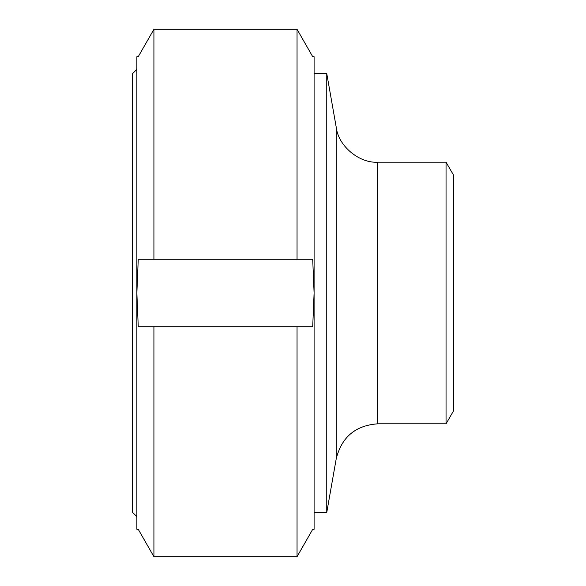 <?xml version="1.0" encoding="UTF-8"?>
<svg xmlns="http://www.w3.org/2000/svg" width="586" height="586" viewBox="0 0 586 586"><rect width="100%" height="100%" fill="white"/><g stroke="black" fill="none" stroke-linecap="round" stroke-linejoin="round"><path stroke-width="0.88" d="M453.359 174.84L453.359 411.16L446.049 423.817L446.049 162.183L453.359 174.84M314.096 73.565L326.761 73.565L336.239 127.316C338.466 146.625 359.892 163.465 377.794 162.183L446.049 162.183M326.761 73.565L326.761 512.435L336.239 458.684L336.239 127.316M153.92 556.7L297.043 556.7L297.043 326.761L153.92 326.761L153.92 556.7L138.252 529.312L136.868 529.312L136.868 56.688L138.252 56.688L153.92 29.3L153.92 259.239L297.043 259.239L297.043 29.3L153.92 29.3M153.92 326.761L138.252 326.761L136.868 293L138.252 259.239L153.92 259.239M297.043 259.239L312.712 259.239L314.096 293L314.096 56.688L312.712 56.688L297.043 29.3M297.043 556.7L312.712 529.312L314.096 529.312L314.096 293L312.712 326.761L297.043 326.761M136.868 516.654L132.641 512.435L132.641 73.565L136.868 69.346M377.794 162.183L377.794 423.817L446.049 423.817M377.794 423.817C355.555 425.407 341.697 437.031 336.239 458.684M314.096 512.435L326.761 512.435"/></g></svg>
